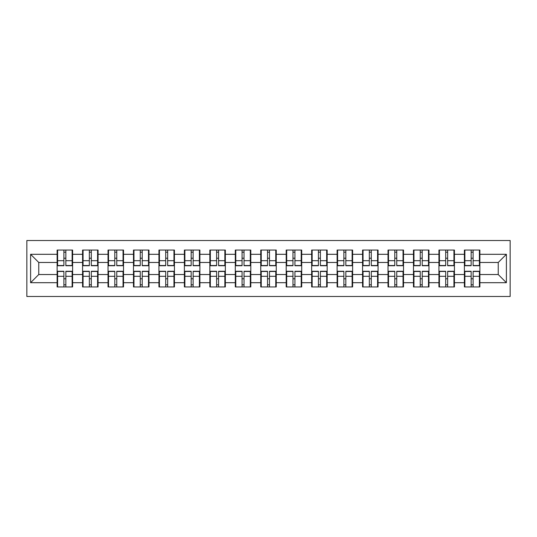 <?xml version="1.0" encoding="UTF-8"?>
<svg xmlns="http://www.w3.org/2000/svg" width="537" height="537" viewBox="0 0 537 537"><rect width="100%" height="100%" fill="white"/><g stroke="black" fill="none" stroke-linecap="round" stroke-linejoin="round"><path stroke-width="0.81" d="M26.85 296.484L510.15 296.484L510.15 240.516L26.85 240.516L26.85 296.484M479.883 278.864L479.393 278.864M464.874 278.864L464.384 278.864M464.384 258.136L464.874 258.136M479.393 258.136L479.883 258.136M479.883 256.015L479.393 256.015M464.874 256.015L464.384 256.015M464.384 280.985L464.874 280.985M479.393 280.985L479.883 280.985M454.43 278.864L453.94 278.864M439.42 278.864L438.93 278.864M438.93 258.136L439.42 258.136M453.94 258.136L454.43 258.136M454.43 256.015L453.94 256.015M439.42 256.015L438.93 256.015M438.93 280.985L439.42 280.985M453.94 280.985L454.43 280.985M428.976 278.864L428.486 278.864M413.96 278.864L413.477 278.864M413.477 258.136L413.96 258.136M428.486 258.136L428.976 258.136M428.976 256.015L428.486 256.015M413.96 256.015L413.477 256.015M413.477 280.985L413.96 280.985M428.486 280.985L428.976 280.985M403.522 278.864L403.032 278.864M388.506 278.864L388.023 278.864M388.023 258.136L388.506 258.136M403.032 258.136L403.522 258.136M403.522 256.015L403.032 256.015M388.506 256.015L388.023 256.015M388.023 280.985L388.506 280.985M403.032 280.985L403.522 280.985M378.068 278.864L377.578 278.864M363.052 278.864L362.569 278.864M362.569 258.136L363.052 258.136M377.578 258.136L378.068 258.136M378.068 256.015L377.578 256.015M363.052 256.015L362.569 256.015M362.569 280.985L363.052 280.985M377.578 280.985L378.068 280.985M352.614 278.864L352.124 278.864M337.598 278.864L337.108 278.864M337.108 258.136L337.598 258.136M352.124 258.136L352.614 258.136M352.614 256.015L352.124 256.015M337.598 256.015L337.108 256.015M337.108 280.985L337.598 280.985M352.124 280.985L352.614 280.985M327.161 278.864L326.671 278.864M312.145 278.864L311.655 278.864M311.655 258.136L312.145 258.136M326.671 258.136L327.161 258.136M327.161 256.015L326.671 256.015M312.145 256.015L311.655 256.015M311.655 280.985L312.145 280.985M326.671 280.985L327.161 280.985M301.707 278.864L301.217 278.864M286.691 278.864L286.201 278.864M286.201 258.136L286.691 258.136M301.217 258.136L301.707 258.136M301.707 256.015L301.217 256.015M286.691 256.015L286.201 256.015M286.201 280.985L286.691 280.985M301.217 280.985L301.707 280.985M276.253 278.864L275.763 278.864M261.237 278.864L260.747 278.864M260.747 258.136L261.237 258.136M275.763 258.136L276.253 258.136M276.253 256.015L275.763 256.015M261.237 256.015L260.747 256.015M260.747 280.985L261.237 280.985M275.763 280.985L276.253 280.985M250.799 278.864L250.309 278.864M235.783 278.864L235.293 278.864M235.293 258.136L235.783 258.136M250.309 258.136L250.799 258.136M250.799 256.015L250.309 256.015M235.783 256.015L235.293 256.015M235.293 280.985L235.783 280.985M250.309 280.985L250.799 280.985M225.345 278.864L224.855 278.864M210.329 278.864L209.839 278.864M209.839 258.136L210.329 258.136M224.855 258.136L225.345 258.136M225.345 256.015L224.855 256.015M210.329 256.015L209.839 256.015M209.839 280.985L210.329 280.985M224.855 280.985L225.345 280.985M199.892 278.864L199.402 278.864M184.876 278.864L184.386 278.864M184.386 258.136L184.876 258.136M199.402 258.136L199.892 258.136M199.892 256.015L199.402 256.015M184.876 256.015L184.386 256.015M184.386 280.985L184.876 280.985M199.402 280.985L199.892 280.985M174.431 278.864L173.948 278.864M159.422 278.864L158.932 278.864M158.932 258.136L159.422 258.136M173.948 258.136L174.431 258.136M174.431 256.015L173.948 256.015M159.422 256.015L158.932 256.015M158.932 280.985L159.422 280.985M173.948 280.985L174.431 280.985M148.977 278.864L148.494 278.864M133.968 278.864L133.478 278.864M133.478 258.136L133.968 258.136M148.494 258.136L148.977 258.136M148.977 256.015L148.494 256.015M133.968 256.015L133.478 256.015M133.478 280.985L133.968 280.985M148.494 280.985L148.977 280.985M123.523 278.864L123.04 278.864M108.514 278.864L108.024 278.864M108.024 258.136L108.514 258.136M123.04 258.136L123.523 258.136M123.523 256.015L123.04 256.015M108.514 256.015L108.024 256.015M108.024 280.985L108.514 280.985M123.04 280.985L123.523 280.985M98.07 278.864L97.58 278.864M83.06 278.864L82.57 278.864M82.57 258.136L83.06 258.136M97.58 258.136L98.07 258.136M98.07 256.015L97.58 256.015M83.06 256.015L82.57 256.015M82.57 280.985L83.06 280.985M97.58 280.985L98.07 280.985M498.242 274.535L498.242 262.465L479.883 262.465L479.883 274.535L498.242 274.535L506.398 282.697L506.398 254.303L479.883 254.303L479.883 250.061L464.384 250.061L464.384 262.465L454.43 262.465L454.43 274.535L464.384 274.535L464.384 262.465M506.398 282.697L479.883 282.697L479.883 286.939L464.384 286.939L464.384 282.697L454.43 282.697L454.43 286.939L438.93 286.939L438.93 282.697L428.976 282.697L428.976 286.939L413.477 286.939L413.477 282.697L403.522 282.697L403.522 286.939L388.023 286.939L388.023 282.697L378.068 282.697L378.068 286.939L362.569 286.939L362.569 282.697L352.614 282.697L352.614 286.939L337.108 286.939L337.108 282.697L327.161 282.697L327.161 286.939L311.655 286.939L311.655 282.697L301.707 282.697L301.707 286.939L286.201 286.939L286.201 282.697L276.253 282.697L276.253 286.939L260.747 286.939L260.747 282.697L250.799 282.697L250.799 286.939L235.293 286.939L235.293 282.697L225.345 282.697L225.345 286.939L209.839 286.939L209.839 282.697L199.892 282.697L199.892 286.939L184.386 286.939L184.386 282.697L174.431 282.697L174.431 286.939L158.932 286.939L158.932 282.697L148.977 282.697L148.977 286.939L133.478 286.939L133.478 282.697L123.523 282.697L123.523 286.939L108.024 286.939L108.024 282.697L98.07 282.697L98.07 286.939L82.57 286.939L82.57 282.697L72.616 282.697L72.616 286.939L57.117 286.939L57.117 282.697L30.602 282.697L30.602 254.303L57.117 254.303L57.117 262.465L38.758 262.465L38.758 274.535L57.117 274.535L57.117 262.465M464.384 254.303L454.43 254.303L454.43 250.061L438.93 250.061L438.93 254.303L428.976 254.303L428.976 250.061L413.477 250.061L413.477 254.303L403.522 254.303L403.522 250.061L388.023 250.061L388.023 254.303L378.068 254.303L378.068 250.061L362.569 250.061L362.569 254.303L352.614 254.303L352.614 250.061L337.108 250.061L337.108 254.303L327.161 254.303L327.161 250.061L311.655 250.061L311.655 254.303L301.707 254.303L301.707 250.061L286.201 250.061L286.201 254.303L276.253 254.303L276.253 250.061L260.747 250.061L260.747 254.303L250.799 254.303L250.799 250.061L235.293 250.061L235.293 254.303L225.345 254.303L225.345 250.061L209.839 250.061L209.839 254.303L199.892 254.303L199.892 250.061L184.386 250.061L184.386 254.303L174.431 254.303L174.431 250.061L158.932 250.061L158.932 254.303L148.977 254.303L148.977 250.061L133.478 250.061L133.478 254.303L123.523 254.303L123.523 250.061L108.024 250.061L108.024 254.303L98.07 254.303L98.07 250.061L82.57 250.061L82.57 254.303L72.616 254.303L72.616 250.061L57.117 250.061L57.117 254.303M464.384 274.535L464.384 282.697M454.43 274.535L454.43 282.697M454.43 254.303L454.43 262.465M428.976 274.535L438.93 274.535L438.93 262.465L428.976 262.465L428.976 282.697M438.93 274.535L438.93 282.697M438.93 254.303L438.93 262.465M428.976 254.303L428.976 262.465M403.522 274.535L413.477 274.535L413.477 262.465L403.522 262.465L403.522 282.697M413.477 274.535L413.477 282.697M413.477 254.303L413.477 262.465M403.522 254.303L403.522 262.465M378.068 274.535L388.023 274.535L388.023 262.465L378.068 262.465L378.068 282.697M388.023 274.535L388.023 282.697M388.023 254.303L388.023 262.465M378.068 254.303L378.068 262.465M352.614 274.535L362.569 274.535L362.569 262.465L352.614 262.465L352.614 282.697M362.569 274.535L362.569 282.697M362.569 254.303L362.569 262.465M352.614 254.303L352.614 262.465M327.161 274.535L337.108 274.535L337.108 262.465L327.161 262.465L327.161 282.697M337.108 274.535L337.108 282.697M337.108 254.303L337.108 262.465M327.161 254.303L327.161 262.465M301.707 274.535L311.655 274.535L311.655 262.465L301.707 262.465L301.707 282.697M311.655 274.535L311.655 282.697M311.655 254.303L311.655 262.465M301.707 254.303L301.707 262.465M276.253 274.535L286.201 274.535L286.201 262.465L276.253 262.465L276.253 282.697M286.201 274.535L286.201 282.697M286.201 254.303L286.201 262.465M276.253 254.303L276.253 262.465M250.799 274.535L260.747 274.535L260.747 262.465L250.799 262.465L250.799 282.697M260.747 274.535L260.747 282.697M260.747 254.303L260.747 262.465M250.799 254.303L250.799 262.465M225.345 274.535L235.293 274.535L235.293 262.465L225.345 262.465L225.345 282.697M235.293 274.535L235.293 282.697M235.293 254.303L235.293 262.465M225.345 254.303L225.345 262.465M199.892 274.535L209.839 274.535L209.839 262.465L199.892 262.465L199.892 282.697M209.839 274.535L209.839 282.697M209.839 254.303L209.839 262.465M199.892 254.303L199.892 262.465M174.431 274.535L184.386 274.535L184.386 262.465L174.431 262.465L174.431 282.697M184.386 274.535L184.386 282.697M184.386 254.303L184.386 262.465M174.431 254.303L174.431 262.465M148.977 274.535L158.932 274.535L158.932 262.465L148.977 262.465L148.977 282.697M158.932 274.535L158.932 282.697M158.932 254.303L158.932 262.465M148.977 254.303L148.977 262.465M123.523 274.535L133.478 274.535L133.478 262.465L123.523 262.465L123.523 282.697M133.478 274.535L133.478 282.697M133.478 254.303L133.478 262.465M123.523 254.303L123.523 262.465M98.07 274.535L108.024 274.535L108.024 262.465L98.07 262.465L98.07 282.697M108.024 274.535L108.024 282.697M108.024 254.303L108.024 262.465M98.07 254.303L98.07 262.465M72.616 274.535L82.57 274.535L82.57 262.465L72.616 262.465L72.616 282.697M82.57 274.535L82.57 282.697M82.57 254.303L82.57 262.465M72.616 254.303L72.616 262.465M72.616 278.864L72.126 278.864M57.607 278.864L57.117 278.864M57.117 258.136L57.607 258.136M72.126 258.136L72.616 258.136M72.616 256.015L72.126 256.015M57.607 256.015L57.117 256.015M57.117 280.985L57.607 280.985M72.126 280.985L72.616 280.985M57.117 274.535L57.117 282.697M38.758 274.535L30.602 282.697M30.602 254.303L38.758 262.465M479.883 274.535L479.883 282.697M479.883 254.303L479.883 262.465M506.398 254.303L498.242 262.465M72.126 250.061L72.126 265.728L65.85 265.728L65.85 250.061M63.89 250.061L63.89 265.728L57.607 265.728L57.607 250.061M63.89 252.182L65.85 252.182M65.85 258.223L63.89 258.223M57.607 286.939L57.607 271.272L63.89 271.272L63.89 286.939M65.85 286.939L65.85 271.272L72.126 271.272L72.126 286.939M65.85 284.818L63.89 284.818M63.89 278.777L65.85 278.777M97.58 250.061L97.58 265.728L91.303 265.728L91.303 250.061M89.343 250.061L89.343 265.728L83.06 265.728L83.06 250.061M89.343 252.182L91.303 252.182M91.303 258.223L89.343 258.223M123.04 250.061L123.04 265.728L116.757 265.728L116.757 250.061M114.797 250.061L114.797 265.728L108.514 265.728L108.514 250.061M114.797 252.182L116.757 252.182M116.757 258.223L114.797 258.223M148.494 250.061L148.494 265.728L142.211 265.728L142.211 250.061M140.251 250.061L140.251 265.728L133.968 265.728L133.968 250.061M140.251 252.182L142.211 252.182M142.211 258.223L140.251 258.223M173.948 250.061L173.948 265.728L167.665 265.728L167.665 250.061M165.705 250.061L165.705 265.728L159.422 265.728L159.422 250.061M165.705 252.182L167.665 252.182M167.665 258.223L165.705 258.223M199.402 250.061L199.402 265.728L193.119 265.728L193.119 250.061M191.159 250.061L191.159 265.728L184.876 265.728L184.876 250.061M191.159 252.182L193.119 252.182M193.119 258.223L191.159 258.223M83.06 286.939L83.06 271.272L89.343 271.272L89.343 286.939M91.303 286.939L91.303 271.272L97.58 271.272L97.58 286.939M91.303 284.818L89.343 284.818M89.343 278.777L91.303 278.777M108.514 286.939L108.514 271.272L114.797 271.272L114.797 286.939M116.757 286.939L116.757 271.272L123.04 271.272L123.04 286.939M116.757 284.818L114.797 284.818M114.797 278.777L116.757 278.777M133.968 286.939L133.968 271.272L140.251 271.272L140.251 286.939M142.211 286.939L142.211 271.272L148.494 271.272L148.494 286.939M142.211 284.818L140.251 284.818M140.251 278.777L142.211 278.777M159.422 286.939L159.422 271.272L165.705 271.272L165.705 286.939M167.665 286.939L167.665 271.272L173.948 271.272L173.948 286.939M167.665 284.818L165.705 284.818M165.705 278.777L167.665 278.777M184.876 286.939L184.876 271.272L191.159 271.272L191.159 286.939M193.119 286.939L193.119 271.272L199.402 271.272L199.402 286.939M193.119 284.818L191.159 284.818M191.159 278.777L193.119 278.777M224.855 250.061L224.855 265.728L218.572 265.728L218.572 250.061M216.612 250.061L216.612 265.728L210.329 265.728L210.329 250.061M216.612 252.182L218.572 252.182M218.572 258.223L216.612 258.223M210.329 286.939L210.329 271.272L216.612 271.272L216.612 286.939M218.572 286.939L218.572 271.272L224.855 271.272L224.855 286.939M218.572 284.818L216.612 284.818M216.612 278.777L218.572 278.777M250.309 250.061L250.309 265.728L244.026 265.728L244.026 250.061M242.066 250.061L242.066 265.728L235.783 265.728L235.783 250.061M242.066 252.182L244.026 252.182M244.026 258.223L242.066 258.223M235.783 286.939L235.783 271.272L242.066 271.272L242.066 286.939M244.026 286.939L244.026 271.272L250.309 271.272L250.309 286.939M244.026 284.818L242.066 284.818M242.066 278.777L244.026 278.777M275.763 250.061L275.763 265.728L269.48 265.728L269.48 250.061M267.52 250.061L267.52 265.728L261.237 265.728L261.237 250.061M267.52 252.182L269.48 252.182M269.48 258.223L267.52 258.223M261.237 286.939L261.237 271.272L267.52 271.272L267.52 286.939M269.48 286.939L269.48 271.272L275.763 271.272L275.763 286.939M269.48 284.818L267.52 284.818M267.52 278.777L269.48 278.777M301.217 250.061L301.217 265.728L294.934 265.728L294.934 250.061M292.974 250.061L292.974 265.728L286.691 265.728L286.691 250.061M292.974 252.182L294.934 252.182M294.934 258.223L292.974 258.223M286.691 286.939L286.691 271.272L292.974 271.272L292.974 286.939M294.934 286.939L294.934 271.272L301.217 271.272L301.217 286.939M294.934 284.818L292.974 284.818M292.974 278.777L294.934 278.777M326.671 250.061L326.671 265.728L320.388 265.728L320.388 250.061M318.428 250.061L318.428 265.728L312.145 265.728L312.145 250.061M318.428 252.182L320.388 252.182M320.388 258.223L318.428 258.223M312.145 286.939L312.145 271.272L318.428 271.272L318.428 286.939M320.388 286.939L320.388 271.272L326.671 271.272L326.671 286.939M320.388 284.818L318.428 284.818M318.428 278.777L320.388 278.777M352.124 250.061L352.124 265.728L345.841 265.728L345.841 250.061M343.881 250.061L343.881 265.728L337.598 265.728L337.598 250.061M343.881 252.182L345.841 252.182M345.841 258.223L343.881 258.223M337.598 286.939L337.598 271.272L343.881 271.272L343.881 286.939M345.841 286.939L345.841 271.272L352.124 271.272L352.124 286.939M345.841 284.818L343.881 284.818M343.881 278.777L345.841 278.777M377.578 250.061L377.578 265.728L371.295 265.728L371.295 250.061M369.335 250.061L369.335 265.728L363.052 265.728L363.052 250.061M369.335 252.182L371.295 252.182M371.295 258.223L369.335 258.223M363.052 286.939L363.052 271.272L369.335 271.272L369.335 286.939M371.295 286.939L371.295 271.272L377.578 271.272L377.578 286.939M371.295 284.818L369.335 284.818M369.335 278.777L371.295 278.777M403.032 250.061L403.032 265.728L396.749 265.728L396.749 250.061M394.789 250.061L394.789 265.728L388.506 265.728L388.506 250.061M394.789 252.182L396.749 252.182M396.749 258.223L394.789 258.223M388.506 286.939L388.506 271.272L394.789 271.272L394.789 286.939M396.749 286.939L396.749 271.272L403.032 271.272L403.032 286.939M396.749 284.818L394.789 284.818M394.789 278.777L396.749 278.777M428.486 250.061L428.486 265.728L422.203 265.728L422.203 250.061M420.243 250.061L420.243 265.728L413.96 265.728L413.96 250.061M420.243 252.182L422.203 252.182M422.203 258.223L420.243 258.223M413.96 286.939L413.96 271.272L420.243 271.272L420.243 286.939M422.203 286.939L422.203 271.272L428.486 271.272L428.486 286.939M422.203 284.818L420.243 284.818M420.243 278.777L422.203 278.777M453.94 250.061L453.94 265.728L447.657 265.728L447.657 250.061M445.697 250.061L445.697 265.728L439.42 265.728L439.42 250.061M445.697 252.182L447.657 252.182M447.657 258.223L445.697 258.223M439.42 286.939L439.42 271.272L445.697 271.272L445.697 286.939M447.657 286.939L447.657 271.272L453.94 271.272L453.94 286.939M447.657 284.818L445.697 284.818M445.697 278.777L447.657 278.777M479.393 250.061L479.393 265.728L473.11 265.728L473.11 250.061M471.15 250.061L471.15 265.728L464.874 265.728L464.874 250.061M471.15 252.182L473.11 252.182M473.11 258.223L471.15 258.223M464.874 286.939L464.874 271.272L471.15 271.272L471.15 286.939M473.11 286.939L473.11 271.272L479.393 271.272L479.393 286.939M473.11 284.818L471.15 284.818M471.15 278.777L473.11 278.777M63.89 260.693L57.607 260.693M63.89 265.52L57.607 265.52M72.126 260.693L65.85 260.693M72.126 265.52L65.85 265.52M65.85 276.307L72.126 276.307M65.85 271.48L72.126 271.48M57.607 276.307L63.89 276.307M57.607 271.48L63.89 271.48M89.343 260.693L83.06 260.693M89.343 265.52L83.06 265.52M97.58 260.693L91.303 260.693M97.58 265.52L91.303 265.52M114.797 260.693L108.514 260.693M114.797 265.52L108.514 265.52M123.04 260.693L116.757 260.693M123.04 265.52L116.757 265.52M140.251 260.693L133.968 260.693M140.251 265.52L133.968 265.52M148.494 260.693L142.211 260.693M148.494 265.52L142.211 265.52M165.705 260.693L159.422 260.693M165.705 265.52L159.422 265.52M173.948 260.693L167.665 260.693M173.948 265.52L167.665 265.52M191.159 260.693L184.876 260.693M191.159 265.52L184.876 265.52M199.402 260.693L193.119 260.693M199.402 265.52L193.119 265.52M91.303 276.307L97.58 276.307M91.303 271.48L97.58 271.48M83.06 276.307L89.343 276.307M83.06 271.48L89.343 271.48M116.757 276.307L123.04 276.307M116.757 271.48L123.04 271.48M108.514 276.307L114.797 276.307M108.514 271.48L114.797 271.48M142.211 276.307L148.494 276.307M142.211 271.48L148.494 271.48M133.968 276.307L140.251 276.307M133.968 271.48L140.251 271.48M167.665 276.307L173.948 276.307M167.665 271.48L173.948 271.48M159.422 276.307L165.705 276.307M159.422 271.48L165.705 271.48M193.119 276.307L199.402 276.307M193.119 271.48L199.402 271.48M184.876 276.307L191.159 276.307M184.876 271.48L191.159 271.48M216.612 260.693L210.329 260.693M216.612 265.52L210.329 265.52M224.855 260.693L218.572 260.693M224.855 265.52L218.572 265.52M218.572 276.307L224.855 276.307M218.572 271.48L224.855 271.48M210.329 276.307L216.612 276.307M210.329 271.48L216.612 271.48M242.066 260.693L235.783 260.693M242.066 265.52L235.783 265.52M250.309 260.693L244.026 260.693M250.309 265.52L244.026 265.52M244.026 276.307L250.309 276.307M244.026 271.48L250.309 271.48M235.783 276.307L242.066 276.307M235.783 271.48L242.066 271.48M267.52 260.693L261.237 260.693M267.52 265.52L261.237 265.52M275.763 260.693L269.48 260.693M275.763 265.52L269.48 265.52M269.48 276.307L275.763 276.307M269.48 271.48L275.763 271.48M261.237 276.307L267.52 276.307M261.237 271.48L267.52 271.48M292.974 260.693L286.691 260.693M292.974 265.52L286.691 265.52M301.217 260.693L294.934 260.693M301.217 265.52L294.934 265.52M294.934 276.307L301.217 276.307M294.934 271.48L301.217 271.48M286.691 276.307L292.974 276.307M286.691 271.48L292.974 271.48M318.428 260.693L312.145 260.693M318.428 265.52L312.145 265.52M326.671 260.693L320.388 260.693M326.671 265.52L320.388 265.52M320.388 276.307L326.671 276.307M320.388 271.48L326.671 271.48M312.145 276.307L318.428 276.307M312.145 271.48L318.428 271.48M343.881 260.693L337.598 260.693M343.881 265.52L337.598 265.52M352.124 260.693L345.841 260.693M352.124 265.52L345.841 265.52M345.841 276.307L352.124 276.307M345.841 271.48L352.124 271.48M337.598 276.307L343.881 276.307M337.598 271.48L343.881 271.48M369.335 260.693L363.052 260.693M369.335 265.52L363.052 265.52M377.578 260.693L371.295 260.693M377.578 265.52L371.295 265.52M371.295 276.307L377.578 276.307M371.295 271.48L377.578 271.48M363.052 276.307L369.335 276.307M363.052 271.48L369.335 271.48M394.789 260.693L388.506 260.693M394.789 265.52L388.506 265.52M403.032 260.693L396.749 260.693M403.032 265.52L396.749 265.52M396.749 276.307L403.032 276.307M396.749 271.48L403.032 271.48M388.506 276.307L394.789 276.307M388.506 271.48L394.789 271.48M420.243 260.693L413.96 260.693M420.243 265.52L413.96 265.52M428.486 260.693L422.203 260.693M428.486 265.52L422.203 265.52M422.203 276.307L428.486 276.307M422.203 271.48L428.486 271.48M413.96 276.307L420.243 276.307M413.96 271.48L420.243 271.48M445.697 260.693L439.42 260.693M445.697 265.52L439.42 265.52M453.94 260.693L447.657 260.693M453.94 265.52L447.657 265.52M447.657 276.307L453.94 276.307M447.657 271.48L453.94 271.48M439.42 276.307L445.697 276.307M439.42 271.48L445.697 271.48M471.15 260.693L464.874 260.693M471.15 265.52L464.874 265.52M479.393 260.693L473.11 260.693M479.393 265.52L473.11 265.52M473.11 276.307L479.393 276.307M473.11 271.48L479.393 271.48M464.874 276.307L471.15 276.307M464.874 271.48L471.15 271.48"/></g></svg>
